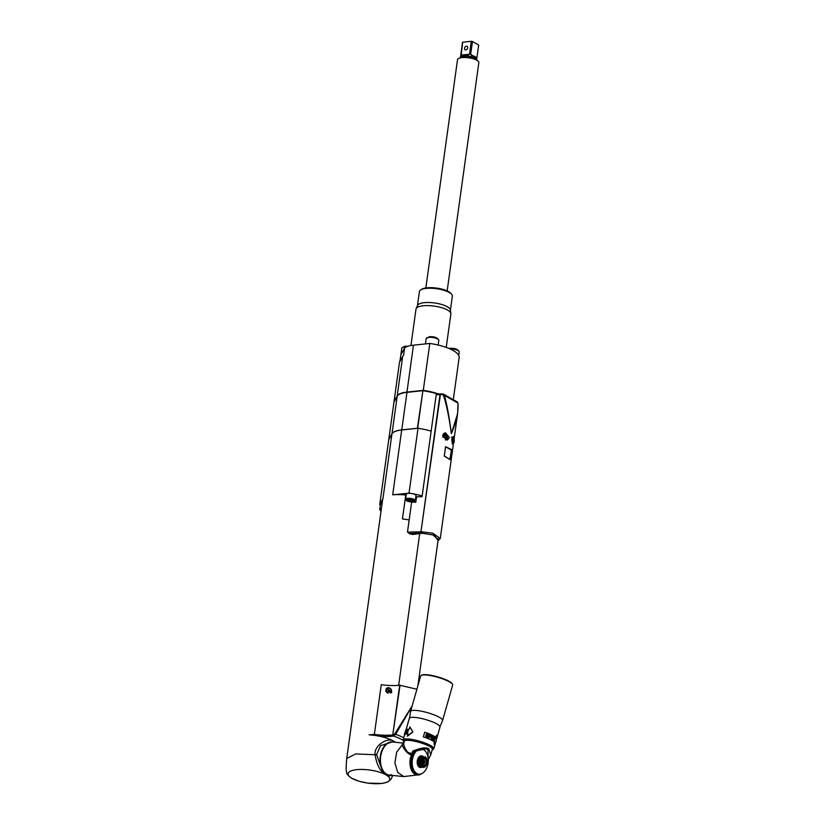 <?xml version="1.0" encoding="UTF-8"?>
<svg xmlns="http://www.w3.org/2000/svg" width="825" height="825" viewBox="0 0 825 825"><rect width="100%" height="100%" fill="white"/><g stroke="black" fill="none" stroke-linecap="round" stroke-linejoin="round"><path stroke-width="1.24" d="M403.157 740.345A35.96 11.292 -172.1 0 0 393.659 736.096A0.98 0.567 -95.8 0 1 393.226 734.858L394.783 733.879L395.66 734.322L393.216 736.148A31.298 9.828 7.9 0 1 379.325 736.199A24.451 7.683 7.9 0 0 369.105 734.827L374.354 734.415L381.253 684.74A30.329 9.518 -172.1 0 0 399.661 685.235L416.914 689.236M416.532 497.001A24.451 7.683 -172.1 0 0 415.841 496.815M414.954 501.291L414.82 502.239M379.325 736.199A24.451 7.683 7.9 0 1 393.226 740.922A24.451 7.683 7.9 0 1 395.288 742.273M394.628 742.201L393.205 741.097C388.193 736.983 373.622 745.408 375.117 754.751C376.643 763.816 379.345 769.787 383.213 772.674L380.779 766.281A16.634 10.539 95.9 0 1 382.274 749.502A16.634 10.539 95.9 0 1 392.318 741.964L380.552 745.625L376.633 754.586L380.779 766.281M405.622 499.29C405.952 501.012 408.416 501.899 413.026 501.961L415.305 500.641A4.888 1.537 -172.1 0 0 412.768 498.888A4.888 1.537 -172.1 0 0 407.622 498.352A4.888 1.537 -172.1 0 0 405.622 499.29L406.312 494.319A4.888 1.537 7.9 0 1 408.313 493.391A4.888 1.537 7.9 0 1 411.005 493.433A31.793 9.982 -172.1 0 0 409.025 493.123L392.7 494.845L401.692 429.99L417.883 428.278A31.793 9.982 -172.1 0 0 417.687 428.247L422.895 390.72A31.793 9.982 -172.1 0 1 437.838 394.092M422.153 496A31.793 9.982 -172.1 0 0 412.82 493.752A4.888 1.537 7.9 0 1 415.996 495.67L415.305 500.641M431.155 431.145A31.793 9.982 -172.1 0 0 418.028 428.268L409.025 493.123M417.687 428.247L401.754 429.887A24.451 7.683 7.9 0 0 392.019 433.692A24.451 7.683 7.9 0 1 401.692 429.99M392.019 433.692A24.451 7.683 -172.1 0 0 391.947 433.816L388.73 439.766L379.727 504.622A31.793 9.982 -172.1 0 0 380.335 505.013M391.947 433.816L382.944 498.671A24.451 7.683 -172.1 0 0 382.656 499.537L346.727 758.495L355.75 753.926L375.117 754.751A1.959 0.567 178.1 0 0 376.633 754.586M409.159 519.977A24.451 7.683 -172.1 0 0 402.435 518.935L405.756 495.021A24.451 7.683 -172.1 0 0 392.7 494.845M412.82 493.752A4.888 1.537 -172.1 0 0 411.005 493.433M411.531 499.847L408.746 499.589L407.602 500.259L412.026 501.445L413.17 500.775L411.531 499.847M412.026 501.445L412.201 500.218M409.241 501.188L409.458 499.651M382.944 498.671L379.727 504.622M381.397 508.582A4.888 1.537 -172.1 0 0 379.717 509.479L380.407 504.508A4.888 1.537 7.9 0 1 382.088 503.611M417.378 428.237L422.895 390.72M422.586 390.71L406.962 392.36A24.451 7.683 7.9 0 0 397.207 396.186L393.958 402.239M438.9 394.041A31.793 9.982 -172.1 0 0 423.287 390.359L406.952 392.092A24.451 7.683 -172.1 0 0 397.207 395.918L393.989 401.868A31.793 9.982 -172.1 0 0 394.092 401.94M453.338 399.424L459.143 357.596A31.793 9.982 -172.1 0 0 429.794 343.448L413.459 345.17A24.451 7.683 -172.1 0 0 404.601 347.944L401.393 353.873A6.363 2.001 -172.1 0 0 400.898 354.513A6.363 2.001 -172.1 0 0 400.919 354.76L401.393 353.873M423.287 390.359L429.794 343.448M393.989 401.868L399.475 362.309L402.693 356.359A24.451 7.683 -172.1 0 1 403.58 355.297L404.601 347.944M399.816 361.67L400.919 354.76M450.863 313.51L450.378 309.963A16.634 5.218 7.9 0 0 441.076 304.301A16.634 5.218 7.9 0 0 424.256 302.672A16.634 5.218 -172.1 0 0 417.563 305.415L416.12 308.684A17.603 5.528 -172.1 0 1 423.215 305.786A17.603 5.528 7.9 0 1 441.024 307.508A17.603 5.528 7.9 0 1 450.863 313.51A17.603 5.528 7.9 0 1 450.873 314.005L446.232 347.407M416.12 308.684A17.603 5.528 -172.1 0 0 415.986 309.158L410.943 345.531M417.46 305.632L419.409 291.607A16.634 5.218 7.9 0 1 420.575 290.018A16.634 5.218 7.9 0 1 426.236 288.41A16.634 5.218 7.9 0 1 451.667 294.339A16.634 5.218 7.9 0 1 452.358 296.175L450.409 310.2M420.575 290.018L421.606 289.327A15.654 4.919 7.9 0 1 426.927 287.812A15.654 4.919 7.9 0 1 450.863 293.391L451.667 294.339M459.711 58.018L461.062 57.626A9.199 2.887 -172.1 0 1 462.959 57.265A9.199 2.887 -172.1 0 1 475.984 59.699L477.18 60.442A10.756 3.382 7.9 0 0 461.938 57.606A10.756 3.382 -172.1 0 0 459.711 58.018A10.756 3.382 -172.1 0 0 457.524 59.668L425.844 287.956M477.18 60.442A10.756 3.382 7.9 0 1 478.84 62.628L447.16 290.916M471.807 55.45L470.662 54.429L472.457 41.498L478.696 45.045L476.809 58.297A8.219 2.578 -172.1 0 0 471.807 55.45L470.662 54.429L473.168 55.852M472.457 41.498A8.219 2.578 -172.1 0 0 471.302 41.302L469.507 54.233L468.095 54.801A8.219 2.578 -172.1 0 0 463.918 54.759A8.219 2.578 -172.1 0 0 461.165 55.533L462.763 54.945M465.259 54.677L469.507 54.233L468.095 54.801M461.165 55.533L462.66 42.209A8.219 2.578 -172.1 0 0 462.474 42.56L460.567 56.647M471.302 41.302L462.66 42.209M464.537 48.232A1.959 1.454 119.6 0 1 467.682 47.902A1.959 1.454 119.6 0 1 464.537 48.232M441.107 393.948A0.98 0.578 -94.9 0 0 440.88 393.896L440.488 393.927A0.98 0.578 -94.9 0 0 440.003 394.577L420.956 531.826L440.395 394.546A0.98 0.578 -94.9 0 1 440.88 393.896L443.417 394.072L442.076 394.494L442.582 393.896L444.397 395.381L442.076 394.494L436.198 394.773L437.332 394.175L436.198 394.773L422.049 496.733L416.553 496.815L415.8 502.26L411.644 502.085L407.478 532.115L420.956 531.826A0.98 0.567 82.8 0 0 421.41 533.074L434.589 535.219L438.034 540.55M438.168 539.54L432.929 534.92L422.276 533.29L412.469 534.445L408.973 533.538L421.41 533.074M407.478 532.115L408.241 532.527M457.957 404.312L457.597 413.717L451.368 433.661C456.503 421.42 458.679 411.211 457.906 403.043L456.524 401.816M454.028 439.395L457.597 413.717L458.04 403.312L457.359 401.981L443.417 394.072M421.802 533.022A0.98 0.567 82.8 0 1 421.348 531.774L432.723 533.177L440.282 538.508L453.575 442.685M457.906 403.043L444.397 395.381C446.995 404.58 449.316 417.347 451.368 433.661C449.058 417.068 446.428 404.322 443.468 395.433M442.592 435.373L445.5 432.764L449.408 437.58L447.212 440.117L442.592 435.373M453.523 443.015L453.131 444.056L451.842 438.962L453.245 436.507L454.018 439.354M445.572 446.707L451.615 449.563L450.213 459.69L444.293 455.916L445.572 446.707L451.481 449.573L450.079 459.669M444.293 456.091L450.213 459.69M445.448 434.837L444.768 435.94L445.067 437.59L446.047 438.157L446.738 437.054L446.438 435.394L445.448 434.837M446.438 435.394L445.015 435.538M446.738 437.054L445.16 437.219L444.892 435.734M451.914 441.488L452.863 442.014L453.544 440.921L453.245 439.261L452.265 438.704L451.791 439.457M453.245 439.261L451.822 439.405M453.544 440.921L451.966 441.086L451.78 440.014M451.615 449.563L449.842 459.236M444.324 456.101L445.5 446.748M386.162 688.762L386.791 688.153L391.731 692.412L385.78 691.515L386.162 688.762M391.298 775.294L388.977 775.943L391.999 775.366M382.418 769.457L383.161 772.602M403.219 743.088L392.772 742.005A16.634 10.539 95.9 0 0 381.098 754.277A16.634 10.539 95.9 0 0 385.481 773.438L387.771 774.737A16.634 10.539 -84.1 0 0 389.338 775.087L403.786 776.583L419.853 774.634A13.643 8.652 -84.1 0 1 411.108 769.323A13.643 8.652 -84.1 0 1 411.757 754.153L412.521 754.586L413.397 751.719L414.212 751.431L412.737 751.152C420.802 747.759 426.164 747.007 428.814 748.914L430.763 754.854L428.319 759.495M389.06 775.943L391.112 774.562M412.737 751.152L411.757 754.153C409.891 756.36 403.477 749.368 402.177 744.872L402.559 743.191A16.634 10.539 95.9 0 0 402.559 743.191L404.209 741.83L403.631 743.676C403.91 746.202 405.25 749.059 407.643 752.256L412.758 753.967M403.91 741.995A15.159 3.135 15.9 0 1 403.807 741.83A15.159 3.135 15.9 0 1 409.437 740.262A15.159 3.135 15.9 0 1 426.463 744.8A15.159 3.135 15.9 0 1 432.31 749.956A15.159 3.135 15.9 0 1 432.135 750.038M403.807 741.83L403.466 741.262A15.654 3.238 15.9 0 1 403.312 740.51A15.654 3.238 15.9 0 1 409.293 739.643A15.654 3.238 15.9 0 1 425.483 743.768A15.654 3.238 15.9 0 1 433.424 749.09A15.654 3.238 15.9 0 1 432.888 749.647L432.31 749.956M428.082 759.949L430.763 754.854L432.352 749.275A14.675 3.042 -164.1 0 0 419.069 742.335A14.675 3.042 -164.1 0 0 404.126 741.232L403.724 742.634M424.999 750.647L425.061 750.843A12.623 8.002 -84.1 0 1 425.463 751.276L425.504 751.327A12.623 8.002 -84.1 0 1 425.875 751.802L425.917 751.853A12.623 8.002 -84.1 0 1 426.257 752.379L426.298 752.441A12.623 8.002 -84.1 0 1 426.618 753.008L426.649 753.07A12.623 8.002 -84.1 0 1 426.948 753.668L426.979 753.73A12.623 8.002 -84.1 0 1 427.237 754.37L427.267 754.442A12.623 8.002 -84.1 0 1 427.494 755.102L427.525 755.184A12.623 8.002 -84.1 0 1 427.721 755.875L427.742 755.947A12.623 8.002 -84.1 0 1 427.907 756.669L427.927 756.752A12.623 8.002 -84.1 0 1 428.062 757.494L428.072 757.577A12.623 8.002 -84.1 0 1 428.165 758.33L428.175 758.412A12.623 8.002 -84.1 0 1 428.237 759.186L428.247 759.268A12.623 8.002 -84.1 0 1 428.278 760.052L428.278 760.145A12.623 8.002 -84.1 0 1 428.268 760.928L428.268 761.021A12.623 8.002 -84.1 0 1 428.227 761.815L428.216 761.898A12.623 8.002 -84.1 0 1 428.134 762.692L428.123 762.774A12.623 8.002 -84.1 0 1 428.01 763.558L428 763.641A12.623 8.002 -84.1 0 1 427.855 764.424L427.835 764.507A12.623 8.002 -84.1 0 1 427.659 765.27L427.639 765.352A12.623 8.002 -84.1 0 1 427.422 766.095L427.391 766.178A12.623 8.002 -84.1 0 1 427.154 766.91L427.123 766.982A12.623 8.002 -84.1 0 1 426.845 767.693L426.814 767.766A12.623 8.002 -84.1 0 1 426.515 768.436L426.473 768.508A12.623 8.002 -84.1 0 1 426.143 769.158L426.113 769.23A12.623 8.002 -84.1 0 1 425.752 769.838L425.71 769.9A12.623 8.002 -84.1 0 1 425.329 770.478L425.287 770.54A12.623 8.002 -84.1 0 1 424.875 771.076L424.834 771.138A12.623 8.002 -84.1 0 1 424.411 771.633L424.359 771.684A12.623 8.002 -84.1 0 1 423.916 772.138L423.875 772.179A12.623 8.002 -84.1 0 1 423.411 772.582L423.359 772.623A12.623 8.002 -84.1 0 1 422.885 772.984L422.833 773.015A12.623 8.002 -84.1 0 1 422.348 773.324L422.297 773.355A12.623 8.002 -84.1 0 1 421.802 773.613L421.75 773.633A12.623 8.002 -84.1 0 1 421.245 773.84L421.193 773.85A12.623 8.002 -84.1 0 1 420.688 774.005L420.626 774.015A12.623 8.002 -84.1 0 1 420.121 774.108L420.069 774.118A12.623 8.002 -84.1 0 1 419.564 774.149L419.657 774.438M412.345 754.885L413.624 755.442L412.191 755.37A12.901 8.178 -84.1 0 1 412.366 754.947L412.345 754.885A12.963 8.219 -84.1 0 1 412.479 754.597L412.521 754.586M414.418 751.874L414.119 751.843A12.963 8.219 95.9 0 0 413.954 752.07L415.14 752.668L413.676 752.472A12.963 8.219 95.9 0 0 413.511 752.709L414.717 753.308L413.243 753.143A12.963 8.219 95.9 0 0 413.098 753.4L414.325 753.988L412.851 753.854A12.963 8.219 95.9 0 0 412.717 754.112L412.717 754.112A12.963 8.219 -84.1 0 1 412.717 754.112L413.964 754.7M412.851 753.854L414.325 753.988M422.905 749.141L423.05 749.42A12.623 8.002 -84.1 0 0 422.565 749.234L422.132 748.822M423.462 749.43L423.565 749.678A12.623 8.002 -84.1 0 0 423.101 749.44L423.019 749.152M423.555 749.44L423.617 749.708A12.623 8.002 -84.1 0 1 424.071 749.997L424.122 750.028A12.623 8.002 -84.1 0 1 424.555 750.368L424.607 750.41A12.623 8.002 -84.1 0 1 425.019 750.791L425.019 750.647M421.812 767.167A5.868 3.723 -84.1 0 1 419.347 767.167A5.868 3.723 95.9 0 1 417.522 759.712A5.868 3.723 95.9 0 1 422.503 756.123A5.868 3.723 -84.1 0 1 422.926 756.422M415.202 773.231L415.212 773.427A12.963 8.219 -84.1 0 0 415.408 773.551L415.718 773.582M415.738 773.737A12.963 8.219 -84.1 0 0 415.934 773.84L417.368 773.654L416.264 773.922A12.901 8.178 -84.1 0 1 416.099 773.85M416.274 773.984A12.963 8.219 -84.1 0 0 416.481 774.056L416.811 774.108A12.901 8.178 -84.1 0 1 416.738 774.087M416.821 774.17A12.963 8.219 -84.1 0 0 417.027 774.221L417.378 774.262M417.388 774.293A12.963 8.219 -84.1 0 0 417.594 774.324L419.193 774.428M420.771 774.201L421.193 773.85L420.771 774.201A13.643 8.652 -84.1 0 1 419.853 774.634L420.771 774.221A12.963 8.219 -84.1 0 1 420.688 774.232M420.193 774.345L420.626 774.015L420.193 774.345A12.963 8.219 -84.1 0 1 420.08 774.366M419.616 774.438L420.069 774.118L419.616 774.438A12.963 8.219 -84.1 0 1 419.471 774.448M418.842 774.448A12.963 8.219 -84.1 0 0 419.038 774.458L419.502 774.149A12.623 8.002 -84.1 0 1 418.997 774.139L418.512 774.417M414.707 772.829L414.707 773.056A12.963 8.219 -84.1 0 0 414.892 773.2L416.347 773.077L415.212 773.427M414.233 772.375L414.233 772.633A12.963 8.219 -84.1 0 0 414.408 772.798L415.862 772.705L414.707 773.056M413.789 771.86L413.768 772.159A12.963 8.219 -84.1 0 0 413.933 772.344L415.408 772.272L414.233 772.633M413.366 771.292L413.335 771.623A12.963 8.219 -84.1 0 0 413.5 771.829L414.965 771.798L413.768 772.159M412.985 770.684L412.933 771.045A12.963 8.219 -84.1 0 0 413.077 771.272L414.552 771.262L413.335 771.623M412.634 770.034L412.562 770.416A12.963 8.219 -84.1 0 0 412.696 770.653L414.171 770.684L412.933 771.045M412.314 769.333L412.211 769.746A12.963 8.219 -84.1 0 0 412.335 770.003L413.82 770.065L412.562 770.416M412.026 768.601L411.902 769.034A12.963 8.219 -84.1 0 0 412.015 769.302L413.5 769.405L412.211 769.746M411.654 768.23A12.901 8.178 -84.1 0 1 411.52 767.807L412.954 767.972L411.634 768.292A12.963 8.219 -84.1 0 0 411.727 768.57L413.201 768.704L411.902 769.034M412.954 767.972L411.634 768.292M411.417 767.446L412.727 767.198L411.417 767.446A12.901 8.178 -84.1 0 1 411.304 767.013L411.562 767.075M412.727 767.198L411.304 767.013M411.211 766.642L412.541 766.404L411.211 766.642A12.901 8.178 -84.1 0 1 411.118 766.188L411.376 766.281M412.541 766.404L411.118 766.188M411.056 765.806L412.397 765.59L411.056 765.806A12.901 8.178 -84.1 0 1 410.984 765.342L411.232 765.466M412.397 765.59L410.984 765.342M410.933 764.95L412.294 764.754L410.933 764.95A12.901 8.178 -84.1 0 1 410.881 764.476L411.118 764.631M412.294 764.754L410.881 764.476M410.85 764.074L412.222 763.898L410.85 764.074A12.901 8.178 -84.1 0 1 410.819 763.599L411.046 763.775M410.809 763.197A12.901 8.178 -84.1 0 1 410.798 762.712L412.191 763.032L410.767 763.238A12.963 8.219 -84.1 0 0 410.778 763.568L412.222 763.898M412.191 763.032L410.767 763.238M410.798 762.3L412.201 762.166L410.798 762.3A12.901 8.178 -84.1 0 1 410.819 761.815L411.025 762.042M412.201 762.166L410.819 761.815M410.84 761.403L412.242 761.289L410.84 761.403A12.901 8.178 -84.1 0 1 410.881 760.918L411.077 761.166M412.242 761.289L410.881 760.918M410.922 760.506L412.325 760.413L410.922 760.506A12.901 8.178 -84.1 0 1 410.974 760.021L411.159 760.299M412.325 760.413L410.974 760.021M411.036 759.619L412.448 759.547L411.036 759.619A12.901 8.178 -84.1 0 1 411.118 759.134L411.283 759.433M412.448 759.547L411.118 759.134M411.19 758.732L412.613 758.691L411.19 758.732A12.901 8.178 -84.1 0 1 411.293 758.257L411.448 758.567M412.613 758.691L411.293 758.257M411.262 758.206A12.963 8.219 -84.1 0 1 411.345 757.886L412.82 757.845L411.345 757.886A12.901 8.178 -84.1 0 1 411.51 757.391L411.644 757.732M412.82 757.845L411.51 757.391M411.613 757.01L413.047 757.02L411.613 757.01A12.901 8.178 -84.1 0 1 411.757 756.556L411.881 756.907M413.047 757.02L411.757 756.556M411.881 756.174L413.325 756.226L411.881 756.174A12.901 8.178 -84.1 0 1 412.046 755.731L412.149 756.102M413.325 756.226L412.046 755.731M412.191 755.37L413.624 755.442M416.821 750.069L417.058 750.585L416.481 750.348M416.285 750.513L416.543 751.028L415.893 750.812M415.491 750.987L416.058 751.534L414.82 751.286M423.576 756.515L420.74 756.195A5.528 3.506 95.9 0 0 420.472 756.278L423.246 756.566L422.678 757.391L419.007 757.329A5.528 3.506 95.9 0 0 418.78 757.608L421.554 757.897L421.317 759.103L418.44 758.804L418.78 757.608M425.061 756.669A5.528 3.506 95.9 0 1 425.184 756.731A5.528 3.506 -84.1 0 1 425.308 756.803L426.504 758.175A5.528 3.506 -84.1 0 1 426.669 758.505L427.206 760.702A5.528 3.506 -84.1 0 1 427.226 761.124L426.968 763.548A5.528 3.506 -84.1 0 1 426.845 763.95L425.855 765.961A5.528 3.506 -84.1 0 1 425.628 766.25L424.163 767.302A5.528 3.506 -84.1 0 1 423.885 767.384L419.574 766.91A5.528 3.506 95.9 0 1 419.317 766.765L418.12 765.394A5.528 3.506 95.9 0 1 417.966 765.074L417.419 762.877A5.528 3.506 95.9 0 1 417.398 762.455L417.667 760.031A5.528 3.506 95.9 0 1 417.78 759.619L418.44 758.804M423.885 767.384L421.059 767.064M419.812 757.092L420.472 756.278M419.007 757.329L421.781 757.618A5.528 3.506 95.9 0 0 421.554 757.897M422.678 757.391L421.781 757.618M422.348 767.198A5.528 3.506 -84.1 0 1 422.225 767.137A5.528 3.506 95.9 0 1 422.101 767.054L419.317 766.765M418.12 765.394L421.73 766.116L418.853 765.817M421.73 766.116L422.101 767.054M417.966 765.074L420.74 765.363A5.528 3.506 95.9 0 0 420.894 765.683M417.419 762.877L420.203 763.166L420.76 764.136L417.893 763.837M420.76 764.136L420.74 765.363M417.398 762.455L420.173 762.743A5.528 3.506 95.9 0 0 420.203 763.166M417.667 760.031L420.441 760.32L420.616 761.568L417.739 761.269M420.616 761.568L420.173 762.743M417.78 759.619L420.554 759.908A5.528 3.506 95.9 0 0 420.441 760.32M421.317 759.103L420.554 759.908M425.112 757.814A4.403 2.795 95.9 0 0 421.379 760.506A4.403 2.795 95.9 0 0 422.751 766.095A4.403 2.795 -84.1 0 0 426.484 763.403A4.403 2.795 -84.1 0 0 425.112 757.814M424.854 758.732A3.424 2.166 -84.1 0 1 426.03 762.64A3.424 2.166 -84.1 0 1 423.586 765.363A3.424 2.166 -84.1 0 1 423.019 765.177A3.424 2.166 95.9 0 1 421.843 761.279A3.424 2.166 95.9 0 1 424.287 758.546A3.424 2.166 95.9 0 1 424.854 758.732M423.308 758.794A3.424 2.166 -84.1 0 1 423.998 759.897M423.565 763.981A3.424 2.166 -84.1 0 1 422.678 764.919M424.246 760.207A2.186 1.392 -84.1 0 0 423.844 759.825A2.186 1.392 95.9 0 0 421.988 761.166A2.186 1.392 95.9 0 0 422.668 763.94A2.186 1.392 -84.1 0 0 423.885 763.733A2.186 1.392 -84.1 0 0 424.246 760.207A2.692 2.692 0 0 0 422.833 759.186M422.606 761.516L423.328 762.991L423.844 761.155L423.194 760.784L422.606 761.516M423.844 761.155L422.988 761.032M423.916 762.259L423.122 762.176L423.06 761.073M414.212 751.441L425.432 748.832L428 749.585L428.175 757.876M433.424 749.09L433.548 748.626A15.654 3.238 -164.1 0 0 425.618 743.304A15.654 3.238 -164.1 0 0 409.417 739.179A15.654 3.238 -164.1 0 0 403.446 740.046L403.312 740.51M433.352 749.255A15.943 3.3 15.9 0 0 433.837 748.708A15.943 3.3 15.9 0 0 430.763 745.604A15.943 3.3 -164.1 0 0 414.057 739.85A15.943 3.3 -164.1 0 0 403.167 739.963A15.943 3.3 -164.1 0 0 403.291 740.685M434.363 742.015A15.943 3.3 15.9 0 0 432.207 740.541A15.943 3.3 15.9 0 0 423.349 736.859L424.731 732.229A16.242 3.362 15.9 0 1 433.744 735.982A16.242 3.362 15.9 0 1 435.94 737.478L436.59 735.199L436.239 741.232L433.981 744.336L434.363 742.015L433.981 744.336M436.6 739.014L439.993 727.083A15.943 3.3 15.9 0 0 436.93 723.979A15.943 3.3 -164.1 0 0 420.214 718.224A15.943 3.3 -164.1 0 0 409.324 718.338L406.086 729.702M403.167 739.963L404.611 734.91A15.943 3.3 15.9 0 1 405.797 734.095A15.943 3.3 15.9 0 1 407.901 733.879M409.891 726.908L412.954 731.919L407.488 736.178L407.932 733.755A16.242 3.362 15.9 0 0 405.539 733.982A16.242 3.362 15.9 0 0 404.332 734.807L404.498 734.209A16.242 3.362 15.9 0 1 404.508 734.167L404.941 732.652A16.242 3.362 15.9 0 1 405.085 732.404L405.663 730.538A16.242 3.362 15.9 0 0 405.467 730.806L405.632 730.238A16.242 3.362 15.9 0 1 406.849 729.413A16.242 3.362 15.9 0 1 409.241 729.187L409.891 726.908L412.789 731.827L407.282 736.044M423.349 736.859L423.431 736.808A16.242 3.362 15.9 0 1 432.434 740.551A16.242 3.362 15.9 0 1 434.631 742.046M423.431 736.808L424.731 732.229M435.703 737.282L436.59 735.199M434.115 737.375L434.136 740.922A16.242 3.362 15.9 0 1 434.414 741.128L435.383 737.725A16.242 3.362 15.9 0 0 435.198 737.591L434.373 740.489L434.352 737.014A16.242 3.362 15.9 0 0 434.002 736.797L433.032 740.2A16.242 3.362 15.9 0 1 433.269 740.345L434.115 737.375L433.053 740.211M433.104 737.88A16.242 3.362 15.9 0 0 431.898 737.241L432.166 736.302A16.242 3.362 15.9 0 1 433.548 737.045L433.672 736.601A16.242 3.362 15.9 0 0 431.991 735.725L431.021 739.128A16.242 3.362 15.9 0 1 432.702 740.004L432.599 739.551A15.943 3.3 15.9 0 0 431.248 738.829L431.774 737.684A16.242 3.362 15.9 0 1 432.981 738.313L432.785 738.21M432.826 739.571A16.242 3.362 15.9 0 0 431.444 738.839L431.774 737.684M431.362 736.075L430.877 735.199A16.242 3.362 15.9 0 0 429.495 734.601L428.526 738.004A16.242 3.362 15.9 0 1 428.876 738.148L429.309 736.632A16.242 3.362 15.9 0 1 430.341 737.076L431.351 736.323M428.68 735.56L428 737.22L427.041 737.416A16.242 3.362 15.9 0 0 426.525 737.22L425.813 735.683L426.504 734.013L427.494 733.817A16.242 3.362 15.9 0 1 428.01 734.013L428.722 735.178M434.352 737.014L434.136 738.22M431.898 737.241L431.702 737.23A15.943 3.3 15.9 0 1 432.888 737.859M431.702 737.23L432.166 736.302M433.342 736.921L433.445 736.581A15.943 3.3 15.9 0 0 431.97 735.797M431.155 736.797L430.454 737.127M429.309 736.632L428.742 738.097M430.877 735.199L431.176 736.075M429.474 734.673A15.943 3.3 15.9 0 1 430.702 735.199M429.278 736.209L429.743 735.116A16.242 3.362 15.9 0 1 430.825 735.58L430.341 736.673A15.943 3.3 15.9 0 0 429.278 736.209L429.433 736.199A16.242 3.362 15.9 0 1 430.516 736.673L430.341 736.673M429.433 736.199L429.743 735.116M427.494 733.817L427.381 733.848A15.943 3.3 15.9 0 1 427.886 734.033L428.577 735.188M428.371 736.643L428.536 735.58M428.206 736.983L427.247 737.488M427.041 737.003L428 736.498L427.886 734.446A16.242 3.362 15.9 0 0 427.371 734.25L426.412 734.766L426.535 736.808A15.943 3.3 15.9 0 1 427.041 737.003L427.443 737.003M427.164 736.983A16.242 3.362 15.9 0 0 426.649 736.787L426.515 734.735M442.571 720.545L452.667 685.111A16.634 3.444 -164.1 0 0 452.502 684.307A16.634 3.444 -164.1 0 0 427.03 675.077A16.634 3.444 -164.1 0 0 421.245 675.397A16.634 3.444 -164.1 0 0 420.688 675.995L410.582 711.428A16.634 3.444 -164.1 0 1 416.934 710.511A16.634 3.444 15.9 0 1 434.146 714.893A16.634 3.444 15.9 0 1 442.571 720.545L439.777 727.217M452.502 684.307L452.172 683.739A16.139 3.341 -164.1 0 0 427.443 674.778A16.139 3.341 -164.1 0 0 421.833 675.087L421.245 675.397M404.436 735.498A16.242 3.362 15.9 0 1 404.332 734.807M407.045 730.311L407.096 733.188A16.242 3.362 15.9 0 1 407.468 733.167L408.437 729.764A16.242 3.362 15.9 0 0 408.189 729.774L407.364 732.672L407.272 729.867A16.242 3.362 15.9 0 0 406.983 729.919L406.013 733.312A16.242 3.362 15.9 0 1 406.199 733.281L407.272 730.403M405.921 730.28L404.951 733.683A16.242 3.362 15.9 0 1 405.776 733.363L405.9 732.93A16.242 3.362 15.9 0 0 405.188 733.188L405.518 732.023A16.242 3.362 15.9 0 1 406.117 731.806L406.24 731.373A16.242 3.362 15.9 0 0 405.642 731.589L405.91 730.651A16.242 3.362 15.9 0 1 406.622 730.403L406.746 729.97A16.242 3.362 15.9 0 0 405.921 730.28L406.199 730.373A15.943 3.3 15.9 0 1 406.694 730.146M405.292 731.981L405.219 731.961A16.242 3.362 15.9 0 0 405.065 732.218L404.487 734.26A16.242 3.362 15.9 0 1 404.498 734.209M407.333 733.281L407.302 730.414M405.188 733.188L405.457 733.281A15.943 3.3 15.9 0 1 405.848 733.116M405.642 731.589L405.91 731.682A15.943 3.3 15.9 0 1 406.189 731.569M405.219 731.961L405.549 730.909A16.242 3.362 15.9 0 0 405.374 731.136L405.178 732.249M394.783 733.879L412.16 705.901M403.776 737.818A38.197 11.993 -172.1 0 0 395.66 734.322L412.077 706.19M386.739 688.194A3.176 2.877 53.4 0 1 391.555 691.494A3.176 2.877 -126.6 0 1 390.978 692.856M388.101 693.227A2.743 2.475 53.4 0 1 386.327 690.174A2.743 2.475 -126.6 0 1 387.245 688.597L387.121 688.679A2.743 2.475 -126.6 0 0 386.213 690.257A2.743 2.475 53.4 0 0 387.502 693.052M387.245 688.597A2.743 2.475 -126.6 0 1 391.421 691.412A2.743 2.475 53.4 0 1 390.514 692.99L390.39 693.072M389.524 691.742L389.792 690.216L387.894 689.834L388.781 692.092M389.575 691.03L389.854 691.752L388.977 691.958M389.606 691.01L388.647 689.793L387.812 690.143M412.882 501.93A4.3 1.351 -172.1 0 0 413.851 500.146A4.3 1.351 -172.1 0 0 407.89 499.094A4.3 1.351 -172.1 0 0 406.931 500.878A4.3 1.351 -172.1 0 0 412.882 501.93M381.284 509.396A4.3 1.351 -172.1 0 0 381.057 511.088M401.754 429.887L406.962 392.36M391.999 433.713L397.207 396.186M393.968 402.167L388.761 439.694M413.459 345.17L406.952 392.092M402.693 356.359L397.207 395.918M400.898 354.513L401.796 348.067A6.363 2.001 7.9 0 1 404.405 346.851A6.363 2.001 7.9 0 1 406.498 346.799M405.096 346.252A5.383 1.691 7.9 0 1 407.859 346.283M425.452 343.901L426.185 338.621A6.363 2.001 7.9 0 1 428.804 337.394A6.363 2.001 7.9 0 1 435.476 338.095A6.363 2.001 7.9 0 1 438.787 340.364L438.137 345.036M476.86 58.389L476.654 59.833A8.219 2.578 -172.1 0 0 472.385 56.894A8.219 2.578 -172.1 0 0 463.753 55.997A8.219 2.578 -172.1 0 0 460.381 57.575L460.195 57.998M450.048 348.934A6.363 2.001 7.9 0 1 459.216 351.966L458.731 355.431M449.924 348.397A5.383 1.691 7.9 0 1 455.369 348.923A5.383 1.691 7.9 0 1 458.37 350.759M429.495 336.806A5.383 1.691 7.9 0 1 434.94 337.332A5.383 1.691 7.9 0 1 437.941 339.168M436.972 394.123L440.488 393.927A0.98 0.578 -94.9 0 1 440.684 393.968M445.325 439.983C446.933 439.168 447.614 438.343 447.356 437.518C447.666 435.136 446.758 433.692 444.603 433.177A3.424 2.011 84 0 0 442.984 435.445A3.424 2.011 84 0 0 443.087 437.528M447.171 437.302A2.444 1.444 84 0 0 446.067 434.198A2.444 1.444 84 0 0 444.335 435.693A2.444 1.444 84 0 0 445.428 438.797A2.444 1.444 84 0 0 447.171 437.302M452.224 442.643A2.444 1.444 84 0 0 453.977 441.169A2.444 1.444 84 0 0 453.523 438.725A2.444 1.444 84 0 0 452.059 437.993M451.698 450.192L451.12 450.058M445.686 446.861L451.1 449.934M399.661 685.235L392.772 734.91A30.329 9.518 7.9 0 1 374.354 734.415M400.063 685.193L392.772 734.91A0.98 0.578 -96 0 0 393.216 736.148M393.608 736.106A0.98 0.578 -96 0 1 393.164 734.869L393.226 734.858M393.205 741.097A1.959 1.454 -60.4 0 0 393.308 742.067M351.997 778.357A21.027 6.6 7.9 0 1 356.709 769.653A21.027 6.6 7.9 0 1 385.811 774.788A21.027 6.6 -172.1 0 1 381.098 783.502A21.027 6.6 -172.1 0 1 351.997 778.357M382.357 769.591A16.283 10.323 -84.1 0 1 387.358 743.634M403.631 743.676A1.959 1.825 173.2 0 1 402.177 744.872L396.66 752.225L394.907 762.919L397.681 772.386L403.786 776.583M413.944 754.627A12.623 8.002 -84.1 0 1 414.274 753.978M415.13 752.596A12.623 8.002 -84.1 0 1 415.542 752.06M414.707 753.235A12.623 8.002 -84.1 0 1 415.088 752.658M414.315 753.916A12.623 8.002 -84.1 0 1 414.666 753.297M413.603 755.38A12.623 8.002 -84.1 0 1 413.903 754.7M413.294 756.154A12.623 8.002 -84.1 0 1 413.573 755.452M413.026 756.958A12.623 8.002 -84.1 0 1 413.263 756.236M412.789 757.793A12.623 8.002 -84.1 0 1 412.995 757.041M412.582 758.639A12.623 8.002 -84.1 0 1 412.768 757.876M412.418 759.495A12.623 8.002 -84.1 0 1 412.562 758.722M412.294 760.372A12.623 8.002 -84.1 0 1 412.407 759.577M412.201 761.248A12.623 8.002 -84.1 0 1 412.283 760.454M412.149 762.125A12.623 8.002 -84.1 0 1 412.201 761.331M412.139 763.001A12.623 8.002 -84.1 0 1 412.149 762.207M412.17 763.868A12.623 8.002 -84.1 0 1 412.149 763.084M412.242 764.723A12.623 8.002 -84.1 0 1 412.18 763.95M412.345 765.569A12.623 8.002 -84.1 0 1 412.252 764.806M412.5 766.394A12.623 8.002 -84.1 0 1 412.366 765.652M412.675 767.188A12.623 8.002 -84.1 0 1 412.51 766.466M412.902 767.962A12.623 8.002 -84.1 0 1 412.696 767.26M413.15 768.704A12.623 8.002 -84.1 0 1 412.923 768.034M413.449 769.405A12.623 8.002 -84.1 0 1 413.181 768.766M413.768 770.076A12.623 8.002 -84.1 0 1 413.469 769.477M414.119 770.705A12.623 8.002 -84.1 0 1 413.799 770.137M414.501 771.282A12.623 8.002 -84.1 0 1 414.16 770.756M428.814 748.914A0.784 0.588 119.6 0 1 428 749.585M419.719 533.589L398.661 685.327M438.292 538.704L417.863 685.884M379.717 509.479L381.047 511.149M393.958 402.208L388.75 439.715M401.796 348.067L404.869 346.201L407.973 346.242M460.577 56.131L460.381 57.575M448.934 348.459L449.687 348.346C454.719 347.964 457.896 349.171 459.216 351.966M426.185 338.621L429.268 336.744C434.29 336.373 437.467 337.58 438.787 340.364M438.003 540.736L440.282 538.508M452.131 443.85C453.74 443.035 454.42 442.21 454.162 441.385C454.482 439.003 453.564 437.559 451.409 437.033M346.727 758.495C346.026 766.342 345.995 770.901 346.655 772.169C346.273 773.489 347.954 775.531 351.687 778.295L358.968 781.234L367.847 783.131L382.078 783.451L387.802 781.956L390.947 779.316L392.803 775.448M428.206 762.558L428.257 762.032M428.33 759.887L428.309 759.371M428.33 760.774L428.33 760.248M428.288 761.671L428.319 761.145M428.093 763.445L428.165 762.919M422.287 764.445A2.692 2.692 0 0 0 423.885 763.733M427.938 764.321L428.031 763.806M425.432 748.832C423.545 748.285 419.677 749.255 413.83 751.761M433.837 748.708L435.621 742.448M409.448 718.575L410.582 711.428"/></g></svg>
